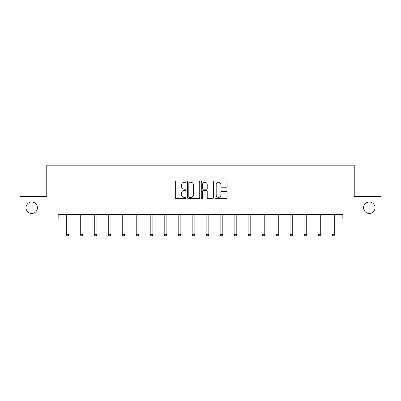 <?xml version="1.0" encoding="UTF-8"?>
<svg xmlns="http://www.w3.org/2000/svg" width="401" height="401" viewBox="0 0 401 401"><rect width="100%" height="100%" fill="white"/><g stroke="black" fill="none" stroke-linecap="round" stroke-linejoin="round"><path stroke-width="0.6" d="M186.159 181.643A0.617 0.617 0 0 0 185.543 181.026L176.194 181.026A0.882 0.882 0 0 0 175.312 181.904L175.312 197.743A0.882 0.882 0 0 0 176.194 198.62L185.543 198.62A0.617 0.617 0 0 0 186.159 198.009A0.617 0.617 0 0 0 185.543 197.392L184.33 197.392A2.817 2.817 0 0 1 181.518 194.575L181.518 193.257A2.817 2.817 0 0 1 184.33 190.44L185.543 190.44A0.617 0.617 0 0 0 186.159 189.823A0.617 0.617 0 0 0 185.543 189.207L184.33 189.207A2.817 2.817 0 0 1 181.518 186.39L181.518 185.072A2.817 2.817 0 0 1 184.33 182.255L185.543 182.255A0.617 0.617 0 0 0 186.159 181.643M363.562 207.753A5.739 5.739 0 0 0 369.296 213.487A5.739 5.739 0 0 0 375.035 207.753A5.739 5.739 0 0 0 369.296 202.014A5.739 5.739 0 0 0 363.562 207.753M25.965 207.753A5.739 5.739 0 0 0 31.704 213.487A5.739 5.739 0 0 0 37.438 207.753A5.739 5.739 0 0 0 31.704 202.014A5.739 5.739 0 0 0 25.965 207.753M226.214 187.227A0.882 0.882 0 0 0 227.096 186.35L227.096 181.904A0.882 0.882 0 0 0 226.214 181.026L215.833 181.026A0.882 0.882 0 0 0 214.951 181.904L214.951 197.743A0.882 0.882 0 0 0 215.833 198.62L226.214 198.62A0.882 0.882 0 0 0 227.096 197.743L227.096 192.375A0.882 0.882 0 0 0 226.214 191.498L221.773 191.498A0.882 0.882 0 0 0 220.891 192.375L220.891 195.036A2.356 2.356 0 0 1 218.54 197.392A2.356 2.356 0 0 1 216.184 195.036L216.184 184.61A2.356 2.356 0 0 1 218.54 182.255A2.356 2.356 0 0 1 220.891 184.61L220.891 186.35A0.882 0.882 0 0 0 221.773 187.227L226.214 187.227M58.15 218.956L20.05 218.956L20.05 196.545L46.762 196.545L46.762 165.172L354.238 165.172L354.238 196.545L380.95 196.545L380.95 218.956L342.85 218.956L342.85 214.475L58.15 214.475L58.15 218.956L66.305 218.956M199.728 181.904A0.882 0.882 0 0 0 198.851 181.026L188.465 181.026A0.882 0.882 0 0 0 187.588 181.904L187.588 197.743A0.882 0.882 0 0 0 188.465 198.62L198.851 198.62A0.882 0.882 0 0 0 199.728 197.743L199.728 181.904M202.149 181.026L212.535 181.026A0.882 0.882 0 0 1 213.412 181.904L213.412 197.743A0.882 0.882 0 0 1 212.535 198.62L208.089 198.62A0.882 0.882 0 0 1 207.212 197.743L207.212 191.317A0.882 0.882 0 0 0 206.33 190.44L203.382 190.44A0.882 0.882 0 0 0 202.5 191.317L202.5 198.009A0.617 0.617 0 0 1 201.883 198.62A0.617 0.617 0 0 1 201.272 198.009L201.272 181.904A0.882 0.882 0 0 1 202.149 181.026M68.997 218.956L80.29 218.956M82.977 218.956L94.275 218.956M96.962 218.956L108.26 218.956M110.947 218.956L122.24 218.956M124.932 218.956L136.225 218.956M138.916 218.956L150.21 218.956M152.901 218.956L164.194 218.956M166.886 218.956L178.179 218.956M180.866 218.956L192.164 218.956M194.851 218.956L206.149 218.956M208.836 218.956L220.134 218.956M222.821 218.956L234.114 218.956M236.806 218.956L248.099 218.956M250.79 218.956L262.084 218.956M264.775 218.956L276.068 218.956M278.76 218.956L290.053 218.956M292.74 218.956L304.038 218.956M306.725 218.956L318.023 218.956M320.71 218.956L332.003 218.956M334.695 218.956L342.85 218.956M189.437 182.255A0.617 0.617 0 0 0 188.821 182.871L188.821 196.776A0.617 0.617 0 0 0 189.437 197.392L190.711 197.392A2.817 2.817 0 0 0 193.528 194.575L193.528 185.072A2.817 2.817 0 0 0 190.711 182.255L189.437 182.255M207.212 184.655A2.356 2.356 0 0 0 204.856 182.3A2.356 2.356 0 0 0 202.5 184.655L202.5 188.33A0.882 0.882 0 0 0 203.382 189.207L206.33 189.207A0.882 0.882 0 0 0 207.212 188.33L207.212 184.655M69.097 214.475L69.037 214.67A0.897 0.897 0 0 0 68.997 214.941L68.997 234.66L68.32 235.828L66.977 235.828L66.305 234.66L66.305 214.941A0.897 0.897 0 0 0 66.265 214.67L66.2 214.475M66.305 234.66L68.997 234.66M83.082 214.475L83.022 214.67A0.897 0.897 0 0 0 82.977 214.941L82.977 234.66L82.305 235.828L80.962 235.828L80.29 234.66L80.29 214.941A0.897 0.897 0 0 0 80.245 214.67L80.185 214.475M80.29 234.66L82.977 234.66M97.067 214.475L97.007 214.67A0.897 0.897 0 0 0 96.962 214.941L96.962 234.66L96.29 235.828L94.947 235.828L94.275 234.66L94.275 214.941A0.897 0.897 0 0 0 94.23 214.67L94.17 214.475M94.275 234.66L96.962 234.66M111.052 214.475L110.992 214.67A0.897 0.897 0 0 0 110.947 214.941L110.947 234.66L110.275 235.828L108.932 235.828L108.26 234.66L108.26 214.941A0.897 0.897 0 0 0 108.215 214.67L108.155 214.475M108.26 234.66L110.947 234.66M125.037 214.475L124.972 214.67A0.897 0.897 0 0 0 124.932 214.941L124.932 234.66L124.26 235.828L122.917 235.828L122.24 234.66L122.24 214.941A0.897 0.897 0 0 0 122.2 214.67L122.14 214.475M122.24 234.66L124.932 234.66M139.022 214.475L138.957 214.67A0.897 0.897 0 0 0 138.916 214.941L138.916 234.66L138.245 235.828L136.896 235.828L136.225 234.66L136.225 214.941A0.897 0.897 0 0 0 136.185 214.67L136.124 214.475M136.225 234.66L138.916 234.66M153.002 214.475L152.941 214.67A0.897 0.897 0 0 0 152.901 214.941L152.901 234.66L152.23 235.828L150.881 235.828L150.21 234.66L150.21 214.941A0.897 0.897 0 0 0 150.169 214.67L150.104 214.475M150.21 234.66L152.901 234.66M166.986 214.475L166.926 214.67A0.897 0.897 0 0 0 166.886 214.941L166.886 234.66L166.209 235.828L164.866 235.828L164.194 234.66L164.194 214.941A0.897 0.897 0 0 0 164.154 214.67L164.089 214.475M164.194 234.66L166.886 234.66M180.971 214.475L180.911 214.67A0.897 0.897 0 0 0 180.866 214.941L180.866 234.66L180.194 235.828L178.851 235.828L178.179 234.66L178.179 214.941A0.897 0.897 0 0 0 178.139 214.67L178.074 214.475M178.179 234.66L180.866 234.66M194.956 214.475L194.896 214.67A0.897 0.897 0 0 0 194.851 214.941L194.851 234.66L194.179 235.828L192.836 235.828L192.164 234.66L192.164 214.941A0.897 0.897 0 0 0 192.119 214.67L192.059 214.475M192.164 234.66L194.851 234.66M208.941 214.475L208.881 214.67A0.897 0.897 0 0 0 208.836 214.941L208.836 234.66L208.164 235.828L206.821 235.828L206.149 234.66L206.149 214.941A0.897 0.897 0 0 0 206.104 214.67L206.044 214.475M206.149 234.66L208.836 234.66M222.926 214.475L222.861 214.67A0.897 0.897 0 0 0 222.821 214.941L222.821 234.66L222.149 235.828L220.806 235.828L220.134 234.66L220.134 214.941A0.897 0.897 0 0 0 220.089 214.67L220.029 214.475M220.134 234.66L222.821 234.66M236.911 214.475L236.846 214.67A0.897 0.897 0 0 0 236.806 214.941L236.806 234.66L236.134 235.828L234.791 235.828L234.114 234.66L234.114 214.941A0.897 0.897 0 0 0 234.074 214.67L234.014 214.475M234.114 234.66L236.806 234.66M250.896 214.475L250.831 214.67A0.897 0.897 0 0 0 250.79 214.941L250.79 234.66L250.119 235.828L248.77 235.828L248.099 234.66L248.099 214.941A0.897 0.897 0 0 0 248.059 214.67L247.998 214.475M248.099 234.66L250.79 234.66M264.876 214.475L264.815 214.67A0.897 0.897 0 0 0 264.775 214.941L264.775 234.66L264.104 235.828L262.755 235.828L262.084 234.66L262.084 214.941A0.897 0.897 0 0 0 262.043 214.67L261.978 214.475M262.084 234.66L264.775 234.66M278.86 214.475L278.8 214.67A0.897 0.897 0 0 0 278.76 214.941L278.76 234.66L278.083 235.828L276.74 235.828L276.068 234.66L276.068 214.941A0.897 0.897 0 0 0 276.028 214.67L275.963 214.475M276.068 234.66L278.76 234.66M292.845 214.475L292.785 214.67A0.897 0.897 0 0 0 292.74 214.941L292.74 234.66L292.068 235.828L290.725 235.828L290.053 234.66L290.053 214.941A0.897 0.897 0 0 0 290.008 214.67L289.948 214.475M290.053 234.66L292.74 234.66M306.83 214.475L306.77 214.67A0.897 0.897 0 0 0 306.725 214.941L306.725 234.66L306.053 235.828L304.71 235.828L304.038 234.66L304.038 214.941A0.897 0.897 0 0 0 303.993 214.67L303.933 214.475M304.038 234.66L306.725 234.66M320.815 214.475L320.755 214.67A0.897 0.897 0 0 0 320.71 214.941L320.71 234.66L320.038 235.828L318.695 235.828L318.023 234.66L318.023 214.941A0.897 0.897 0 0 0 317.978 214.67L317.918 214.475M318.023 234.66L320.71 234.66M334.8 214.475L334.735 214.67A0.897 0.897 0 0 0 334.695 214.941L334.695 234.66L334.023 235.828L332.68 235.828L332.003 234.66L332.003 214.941A0.897 0.897 0 0 0 331.963 214.67L331.903 214.475M332.003 234.66L334.695 234.66"/></g></svg>
